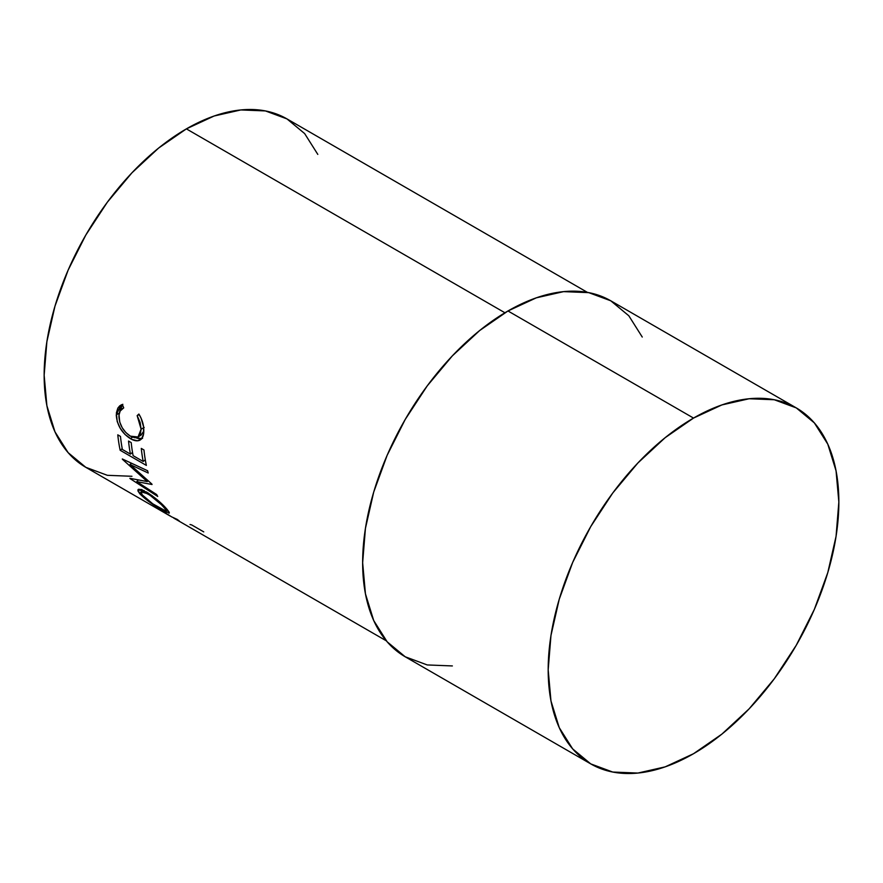<?xml version="1.0" encoding="UTF-8"?>
<svg xmlns="http://www.w3.org/2000/svg" width="883" height="883" viewBox="0 0 883 883"><rect width="100%" height="100%" fill="white"/><g stroke="black" fill="none" stroke-linecap="round" stroke-linejoin="round"><path stroke-width="1.32" d="M587.471 292.405L286.975 118.907A201.158 116.137 120 0 0 186.39 128.874L504.921 312.77L186.39 128.874A201.158 116.137 120 0 0 54.978 306.136A201.158 116.137 120 0 0 85.817 467.328L68.123 452.648L54.978 431.842L46.887 405.705L44.15 375.242L46.887 341.622L54.978 306.136L68.123 270.143L85.817 235.044L107.362 202.174L131.953 172.803L158.642 148.046L186.39 128.874L214.139 116.004L240.827 109.945L265.419 110.927L286.975 118.907L304.657 133.587L317.803 154.393M158.929 509.469L158.896 509.524A201.158 116.137 120 0 0 159.933 510.098A201.158 116.137 -60 0 1 158.896 509.524L154.735 506.864L156.214 507.35L171.644 516.864L177.229 519.403A201.158 116.137 120 0 0 179.139 520.827L173.697 518.056L179.139 520.827A201.158 116.137 120 0 1 177.229 519.403L171.644 516.864L158.267 508.498L155.132 507.173L157.759 508.851M386.312 640.826L173.697 518.056M166.368 512.339L149.481 502.008L139.79 493.774L137.869 490.76L138.554 489.27L141.578 489.635L152.207 495.771M158.123 500.551L167.196 509.524L169.216 512.283L168.885 513.178M151.854 484.039A201.158 116.137 120 0 0 152.042 484.502L136.766 481.654L156.688 494.579A201.158 116.137 120 0 0 157.715 496.445L130.044 478.586A201.158 116.137 -60 0 1 129.9 478.321L147.251 481.577L122.417 459.281A201.158 116.137 -60 0 1 122.318 458.961L147.593 470.727A201.158 116.137 120 0 0 148.201 473.001L130.044 464.513L151.854 484.039A201.158 116.137 120 0 0 152.042 484.502L136.766 481.654L138.267 480.01L136.766 481.654L156.688 494.579A201.158 116.137 120 0 0 157.715 496.445L130.044 478.586A201.158 116.137 120 0 1 129.9 478.321L147.251 481.577L148.079 480.738L147.251 481.577L122.417 459.281A201.158 116.137 120 0 1 122.318 458.961L147.593 470.727A201.158 116.137 120 0 0 148.201 473.001L130.044 464.513L131.457 463.222L130.044 464.513L151.854 484.039M120.176 450.286A201.158 116.137 -60 0 1 117.781 434.844L120.474 436.401A201.158 116.137 120 0 0 122.373 449.458L130.43 454.116A201.158 116.137 -60 0 1 128.532 441.047L131.214 442.593A201.158 116.137 120 0 0 133.112 455.661L143.189 461.478A201.158 116.137 -60 0 1 141.28 448.409L143.962 449.966A201.158 116.137 120 0 0 146.357 465.407L120.176 450.286L146.357 465.407A201.158 116.137 120 0 1 143.962 449.966L141.28 448.409A201.158 116.137 120 0 0 143.189 461.478L133.112 455.661A201.158 116.137 120 0 1 131.214 442.593L128.532 441.047A201.158 116.137 120 0 0 130.43 454.116L122.373 449.458A201.158 116.137 120 0 1 120.474 436.401L117.781 434.844A201.158 116.137 120 0 0 120.176 450.286L122.207 448.597L120.176 450.286M139.481 440.363L141.269 439.193L139.481 440.363C142.417 438.95 143.852 435.727 143.786 430.705C143.896 425.231 142.262 419.679 138.885 414.05L137.152 415.617L139.227 414.613L137.152 415.617L141.103 429.171L144.194 427.427L141.103 429.171L138.035 437.008L130.386 436.158C123.322 431.445 119.514 424.911 118.94 416.566C118.962 412.085 120.563 409.182 123.73 407.869L122.329 404.491L123.73 407.869L120.176 411.014L119.028 415.032L119.746 422.074L122.196 427.725L125.971 432.692L130.386 436.158L134.724 437.736L138.212 436.886L140.397 433.862L141.103 429.171L140.143 422.471L137.152 415.617L138.885 414.05L141.07 418.134L143.543 426.71L143.532 434.028L141.412 439.061L137.516 440.805L131.655 439.326L124.967 434.447L120.309 428.41L117.207 421.544L116.368 412.979L117.825 408.123L119.757 405.816L122.329 404.491L121.026 404.999L116.258 414.844C116.975 425.01 121.688 432.946 130.397 438.652C133.918 440.738 136.942 441.312 139.481 440.363L140.386 439.9M507.979 310.971A205.529 118.664 120 0 0 373.708 492.085A205.529 118.664 120 0 0 405.22 656.786L387.14 641.786L373.708 620.528L365.441 593.817L362.648 562.692L365.441 528.343L373.708 492.085L387.14 455.319L405.22 419.447L427.24 385.871L452.361 355.849L479.635 330.562L507.979 310.971L693.519 418.078L507.979 310.971L536.334 297.825L563.597 291.633L588.729 292.637L610.749 300.783A205.529 118.664 120 0 0 507.979 310.971M693.519 753.718A205.529 118.664 -60 0 1 590.749 763.894A205.529 118.664 -60 0 1 559.248 599.204A205.529 118.664 -60 0 1 693.519 418.078A205.529 118.664 -60 0 1 796.278 407.902A205.529 118.664 -60 0 1 827.79 572.603A205.529 118.664 -60 0 1 693.519 753.718L721.875 734.126L749.137 708.839L774.259 678.817L796.278 645.23L814.358 609.369L827.79 572.603L836.058 536.345L838.85 501.997L836.058 470.871L827.79 444.16L814.358 422.902L796.278 407.902L774.259 399.745L749.137 398.752L721.875 404.933L693.519 418.078L665.164 437.681L637.901 462.968L612.769 492.979L590.749 526.566L572.67 562.438L559.248 599.204L550.97 635.462L548.177 669.811L550.97 700.936L559.248 727.647L572.67 748.905L590.749 763.894L612.769 772.051L637.901 773.055L665.164 766.863L693.519 753.718M131.953 476.29L107.362 475.308L85.817 467.328L158.587 509.336M452.361 665.937L427.24 664.943L405.22 656.786L590.749 763.894M796.278 407.902L610.749 300.783L628.828 315.783L642.25 337.041M123.024 408.189L123.73 407.869M138.035 437.008L141.214 434.999L143.774 431.07L141.192 435.021M141.81 438.586L135.827 437.747L138.388 438.575L142.571 438.354M132.538 437.195L130.397 438.652L132.538 437.195M122.836 404.304L120.905 406.544L119.348 413.178L116.258 414.844L119.348 413.112L122.406 404.668M132.527 452.416L130.43 454.116L132.527 452.416M145.287 459.778L143.189 461.478L145.287 459.778M145.43 460.628L144.735 460.231L145.43 460.628M132.671 453.266L131.975 452.858L132.671 453.266M167.196 509.524C162.019 503.42 155.099 497.559 146.446 491.974L137.991 489.635L139.79 493.774C145.408 499.392 152.704 504.745 161.677 509.822L169.315 513.023L167.196 509.524M140.816 492.383L139.79 493.774L140.816 492.383M141.688 489.48L142.362 490.308M144.989 491.787L144.017 490.495M146.401 493.288L145.64 492.515M165.154 507.25L164.558 508.034L166.302 510.992L160.209 508.531C152.891 504.325 146.953 499.899 142.406 495.242L140.982 491.82L147.549 493.707C154.68 498.299 160.353 503.067 164.558 508.034L165.154 507.25M148.145 492.99L147.549 493.707L148.145 492.99M154.536 506.632L155.132 507.173M159.922 509.469L171.346 516.687L159.922 509.469M159.812 509.646C156.931 508.1 157.042 508.299 160.165 510.242C157.042 508.299 156.931 508.1 159.812 509.646L157.693 508.608L160.165 510.242A201.158 116.137 120 0 0 163.653 512.206M203.752 531.886L191.666 524.91A201.158 116.137 120 0 1 190.143 524.546L190.022 524.513M141.854 494.557L152.792 503.851L166.004 511.136L165.596 509.325L161.434 504.69L149.856 495.142L143.653 491.842L141.302 491.588L140.894 492.846L141.854 494.557M160.165 510.242A201.158 116.137 120 0 0 161.269 510.893L170.022 515.948M123.719 407.847L123.057 408.167M167.273 509.623L166.302 510.992M142.472 489.966L140.993 491.831"/></g></svg>
